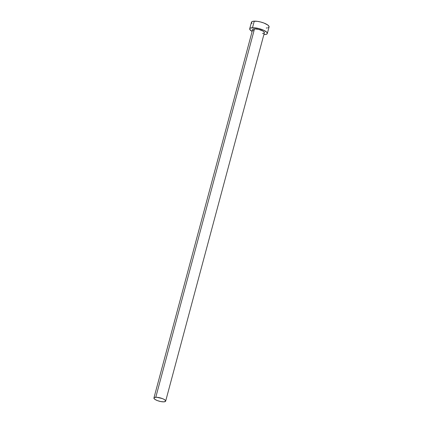 <?xml version="1.0" encoding="UTF-8"?>
<svg xmlns="http://www.w3.org/2000/svg" width="423" height="423" viewBox="0 0 423 423"><rect width="100%" height="100%" fill="white"/><g stroke="black" fill="none" stroke-linecap="round" stroke-linejoin="round"><path stroke-width="0.63" d="M253.493 30.863L252.695 30.012L252.78 29.335L254.509 28.859A6.075 1.734 -165 0 0 252.637 29.578L153.924 397.985A6.075 1.734 15 0 1 155.791 397.266L254.509 28.859L258.733 29.414L262.826 30.99L264.026 31.878L264.391 32.661L263.857 33.211L262.509 33.443M165.663 401.131L264.375 32.724A6.075 1.734 -165 0 0 261.065 30.165A6.075 1.734 -165 0 0 254.509 28.859L155.791 397.266A6.075 1.734 15 0 1 162.353 398.572A6.075 1.734 15 0 1 165.663 401.131A6.075 1.734 15 0 1 163.796 401.85A6.075 1.734 15 0 1 157.234 400.544A6.075 1.734 15 0 1 153.924 397.985M267.31 33.512L269.07 26.95A9.116 2.601 -165 0 0 264.105 23.106A9.116 2.601 -165 0 0 254.265 21.15A9.116 2.601 -165 0 0 251.463 22.229L249.702 28.79A9.116 2.601 15 0 1 252.505 27.712L254.265 21.15L252.505 27.712A9.116 2.601 15 0 1 262.345 29.668A9.116 2.601 15 0 1 267.31 33.512A9.116 2.601 15 0 1 264.507 34.591A9.116 2.601 15 0 1 263.873 34.601L265.655 34.48L267.093 33.877L267.331 33.412L266.786 32.243L263.688 30.245L258.844 28.547L253.885 27.733L250.485 28.066L249.919 28.426L249.787 29.441L252.134 31.455A9.116 2.601 15 0 1 249.702 28.79M268.288 27.675L268.854 27.315L268.986 26.3L267.785 25.02L263.952 23.048L260.6 21.985L257.2 21.319L253.118 21.261L252.24 21.504L251.442 22.329L251.986 23.498M266.268 28.029L267.415 27.918M163.796 401.85L165.52 401.374L165.605 400.697L164.113 399.397L162.252 398.529L156.711 397.276L154.443 397.498L153.914 398.048L154.781 399.27L157.335 400.586L160.724 401.554L163.796 401.85"/></g></svg>
